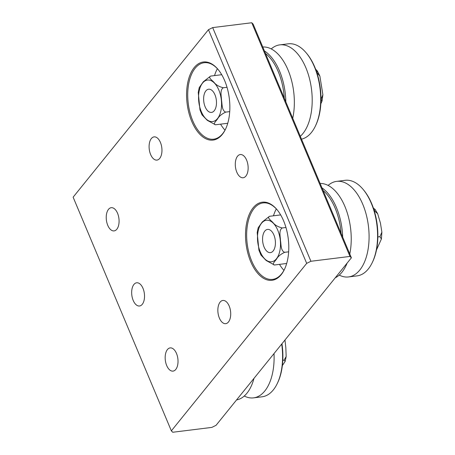 <?xml version="1.0" encoding="UTF-8"?>
<svg xmlns="http://www.w3.org/2000/svg" width="455" height="455" viewBox="0 0 455 455"><rect width="100%" height="100%" fill="white"/><g stroke="black" fill="none" stroke-linecap="round" stroke-linejoin="round"><path stroke-width="0.68" d="M253.105 207.827A39.352 21.254 82.9 0 1 276.981 209.618A39.352 21.254 82.9 0 1 284.403 269.508A39.352 21.254 82.9 0 1 281.201 274.661A39.352 21.254 82.9 0 1 250.688 261.619A39.352 21.254 82.9 0 1 253.105 207.827M277.22 209.914A38.521 20.811 -97.1 0 0 263.104 202.924A38.521 20.811 -97.1 0 0 254.089 208.441A38.521 20.811 -97.1 0 0 248.913 252.747A38.521 20.811 -97.1 0 0 272.585 279.387A38.521 20.811 -97.1 0 0 281.594 273.87A38.521 20.811 -97.1 0 0 284.568 269.167M194.171 67.624A39.352 21.254 82.9 0 1 218.042 69.416A39.352 21.254 82.9 0 1 225.47 129.305A39.352 21.254 82.9 0 1 222.262 134.452A39.352 21.254 82.9 0 1 191.754 121.411A39.352 21.254 82.9 0 1 194.171 67.624M218.286 69.706A38.521 20.811 -97.1 0 0 204.164 62.722A38.521 20.811 -97.1 0 0 195.155 68.239A38.521 20.811 -97.1 0 0 189.98 112.539A38.521 20.811 -97.1 0 0 213.645 139.184A38.521 20.811 -97.1 0 0 222.66 133.668A38.521 20.811 -97.1 0 0 225.635 128.958M175.767 369.437A11.693 6.319 -97.1 0 0 177.342 355.986A11.693 6.319 -97.1 0 0 170.153 347.899A11.693 6.319 -97.1 0 0 167.417 349.571A11.693 6.319 -97.1 0 0 165.847 363.022A11.693 6.319 -97.1 0 0 173.031 371.109A11.693 6.319 -97.1 0 0 175.767 369.437M116.833 229.229A11.693 6.319 -97.1 0 0 118.402 215.784A11.693 6.319 -97.1 0 0 111.219 207.696A11.693 6.319 -97.1 0 0 108.483 209.368A11.693 6.319 -97.1 0 0 106.914 222.819A11.693 6.319 -97.1 0 0 114.097 230.907A11.693 6.319 -97.1 0 0 116.833 229.229M228.461 321.986A11.693 6.319 -97.1 0 0 230.031 308.541A11.693 6.319 -97.1 0 0 222.848 300.454A11.693 6.319 -97.1 0 0 220.112 302.126A11.693 6.319 -97.1 0 0 218.536 315.577A11.693 6.319 -97.1 0 0 225.725 323.664A11.693 6.319 -97.1 0 0 228.461 321.986M159.699 158.414A11.693 6.319 -97.1 0 0 161.275 144.969A11.693 6.319 -97.1 0 0 154.086 136.881A11.693 6.319 -97.1 0 0 151.35 138.553A11.693 6.319 -97.1 0 0 149.78 152.004A11.693 6.319 -97.1 0 0 156.964 160.092A11.693 6.319 -97.1 0 0 159.699 158.414M245.888 176.085A11.693 6.319 -97.1 0 0 247.463 162.634A11.693 6.319 -97.1 0 0 240.274 154.546A11.693 6.319 -97.1 0 0 237.538 156.224A11.693 6.319 -97.1 0 0 235.969 169.669A11.693 6.319 -97.1 0 0 243.152 177.757A11.693 6.319 -97.1 0 0 245.888 176.085M142.273 304.321A11.693 6.319 -97.1 0 0 143.843 290.87A11.693 6.319 -97.1 0 0 136.659 282.782A11.693 6.319 -97.1 0 0 133.924 284.46A11.693 6.319 -97.1 0 0 132.348 297.906A11.693 6.319 -97.1 0 0 139.537 305.993A11.693 6.319 -97.1 0 0 142.273 304.321M351.385 257.82L216.051 425.311L211.825 427.404L172.758 432.25L171.353 430.851L306.687 263.365L208.458 29.689L212.684 27.596L310.913 261.267L349.98 256.427L351.385 257.82L253.162 24.149L251.757 22.75L349.98 256.427M306.687 263.365L310.913 261.267M212.684 27.596L251.757 22.75M171.353 430.851L73.124 197.18L208.458 29.689M217.393 68.711A38.521 20.811 -97.1 0 0 214.532 75.598M220.556 124.164A38.521 20.811 -97.1 0 0 225.009 130.147M276.327 208.919A38.521 20.811 -97.1 0 0 273.472 215.806M279.495 264.366A38.521 20.811 -97.1 0 0 283.948 270.35M253.998 378.35A48.156 26.009 82.9 0 1 253.822 378.981A48.156 26.009 82.9 0 1 246.866 393.302A48.156 26.009 82.9 0 1 236.543 399.951M244.261 396.026A48.156 26.009 -97.1 0 0 253.549 397.863A48.156 26.009 -97.1 0 0 264.713 391.09A48.156 26.009 -97.1 0 0 274.012 353.58M253.549 397.863L262.046 396.811A48.156 26.009 -97.1 0 0 273.21 390.037A48.156 26.009 -97.1 0 0 277.231 383.616A48.156 26.009 -97.1 0 0 281.696 344.065M277.231 383.616L277.635 382.78A47.138 25.463 -97.1 0 0 281.958 343.741M273.887 234.962A11.693 6.319 82.9 0 1 270.429 252.622A11.693 6.319 82.9 0 1 264.099 247.071A11.693 6.319 82.9 0 1 267.551 229.411A11.693 6.319 82.9 0 1 273.887 234.962M282.225 227.961C277.903 226.863 274.792 225.037 272.898 222.495C271.112 220.538 266.693 217.661 269.531 216.296L262.302 221.938L258.184 227.767L257.189 232.653L258.912 250.119L260.965 255.084L266.198 260.527L274.428 264.998C271.39 264.48 275.218 261.045 276.6 258.992C277.977 256.438 280.667 254.214 284.676 252.315C280.65 250.881 281.184 244.466 280.473 240.496C280.371 236.458 278.602 230.304 282.225 227.961L285.962 227.5M274.428 264.998L286.684 263.473M284.676 252.315L288.652 251.82M269.531 216.296L280.661 214.914M214.948 94.754A11.693 6.319 82.9 0 1 211.495 112.413A11.693 6.319 82.9 0 1 205.165 106.868A11.693 6.319 82.9 0 1 208.618 89.203A11.693 6.319 82.9 0 1 214.948 94.754M223.291 87.758C218.963 86.655 215.852 84.835 213.958 82.287C212.172 80.33 207.753 77.458 210.597 76.087L203.362 81.729L199.244 87.565L198.249 92.445L199.978 109.917L202.031 114.882L207.264 120.325L215.494 124.789C212.457 124.272 216.279 120.842 217.666 118.783C219.037 116.235 221.727 114.006 225.737 112.112C221.716 110.673 222.245 104.263 221.534 100.293C221.431 96.255 219.663 90.096 223.291 87.758L227.022 87.297M215.494 124.789L227.75 123.271M225.737 112.112L229.718 111.617M210.597 76.087L221.727 74.705M282.794 360.314L284.062 360.155L285.171 361.361L282.35 365.598M284.978 340.004L285.837 347.717L286.161 356.549L284.062 360.155M373.373 208.06L375.119 209.431L374.203 210.568L377.69 213.759L380.46 223.206L381.876 232.192L379.931 236.68L381.409 238.977L376.473 250M377.855 236.936L379.931 236.68M339.237 275.104A48.156 26.009 -97.1 0 0 348.524 276.941A48.156 26.009 -97.1 0 0 359.689 270.168A48.156 26.009 -97.1 0 0 362.828 204.42A48.156 26.009 -97.1 0 0 336.672 181.369A48.156 26.009 -97.1 0 0 328.118 185.418M320.138 183.479A48.156 26.009 82.9 0 1 341.551 199.608A48.156 26.009 82.9 0 1 344.981 206.633A48.156 26.009 82.9 0 1 349.781 253.998M347.108 263.115A48.156 26.009 82.9 0 1 341.841 272.38A48.156 26.009 82.9 0 1 335.255 277.789M348.524 276.941L357.021 275.889A48.156 26.009 -97.1 0 0 368.186 269.115A48.156 26.009 -97.1 0 0 372.207 262.694A48.156 26.009 -97.1 0 0 363.118 189.399A48.156 26.009 -97.1 0 0 345.169 180.311L336.672 181.369M321.992 187.892A48.156 26.009 82.9 0 1 342.695 237.14M323.096 190.514A47.138 25.463 82.9 0 1 341.068 233.267M372.207 262.694L372.611 261.858A47.138 25.463 -97.1 0 0 363.716 190.116L363.118 189.399M300.306 136.301A48.156 26.009 -97.1 0 0 302.808 133.673A48.156 26.009 -97.1 0 0 305.948 67.926A48.156 26.009 -97.1 0 0 279.791 44.874A48.156 26.009 -97.1 0 0 271.231 48.924M262.768 47.007A48.156 26.009 82.9 0 1 284.671 63.114A48.156 26.009 82.9 0 1 288.1 70.138A48.156 26.009 82.9 0 1 292.73 118.283M301.506 139.156A48.156 26.009 -97.1 0 0 311.305 132.621A48.156 26.009 -97.1 0 0 315.326 126.2A48.156 26.009 -97.1 0 0 306.238 52.905A48.156 26.009 -97.1 0 0 288.288 43.817L279.791 44.874M264.423 50.943A48.156 26.009 82.9 0 1 285.842 101.903M265.458 53.411A47.138 25.463 82.9 0 1 284.284 98.189M315.326 126.2L315.73 125.358A47.138 25.463 -97.1 0 0 306.835 53.622L306.238 52.905M315.639 69.217L317.345 70.974L316.976 72.43M316.822 72.55L319.865 76.065L322.885 94.742L321.179 99.031M320.991 99.167L322.049 101.027L320.838 103.842M277.743 230.185A20.913 11.295 -97.1 0 0 261.528 223.257A20.913 11.295 -97.1 0 0 260.243 251.843A20.913 11.295 -97.1 0 0 276.458 258.776A20.913 11.295 -97.1 0 0 277.743 230.185M218.804 89.982A20.913 11.295 -97.1 0 0 202.589 83.049A20.913 11.295 -97.1 0 0 201.303 111.64A20.913 11.295 -97.1 0 0 217.518 118.567A20.913 11.295 -97.1 0 0 218.804 89.982M286.161 356.549L285.171 361.361M375.119 209.431L377.69 213.759M381.876 232.192L381.409 238.977M317.34 70.974L319.865 76.065M322.885 94.742L322.049 101.027"/></g></svg>

